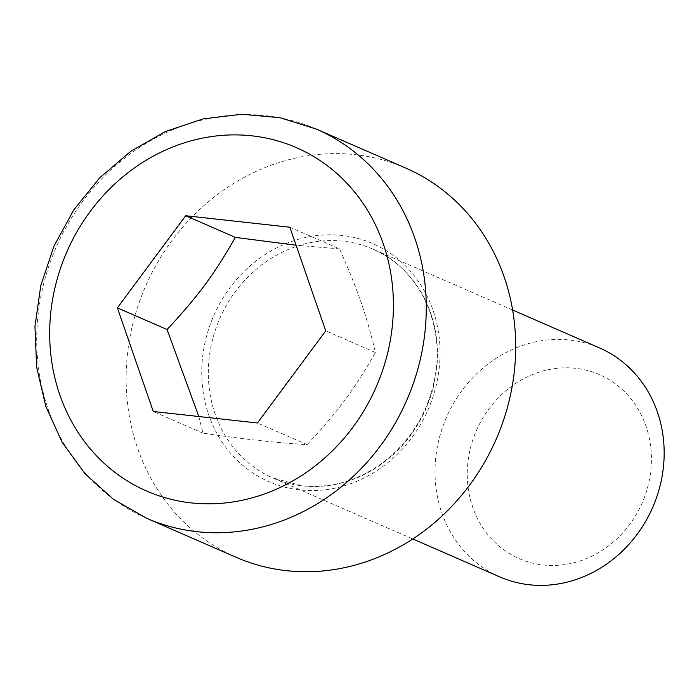 <?xml version="1.0" encoding="UTF-8"?>
<svg xmlns="http://www.w3.org/2000/svg" width="699" height="699" viewBox="0 0 699 699"><rect width="100%" height="100%" fill="white"/><g stroke="black" fill="none" stroke-linecap="round" stroke-linejoin="round"><path stroke-width="0.52" stroke-dasharray="3.5 2.62" d="M499.671 576.858A124.876 112.504 113.6 0 1 446.46 417.417A124.876 112.504 113.6 0 1 599.506 347.919M236.052 557.269A212.295 191.264 113.6 0 1 145.584 286.223A212.295 191.264 113.6 0 1 405.761 168.075M543.062 564.975A100.368 90.424 -66.4 0 0 645.972 426.128A100.368 90.424 -66.4 0 0 488.985 408.819A100.368 90.424 -66.4 0 0 543.062 564.975M198.822 416.517L202.946 433.153C247.56 439.636 272.068 442.336 307.114 444.643C338.01 411.493 354.078 389.824 375.407 352.506C366.468 314.961 358.028 290.583 339.522 248.879L289.849 227.219M375.407 352.506L325.734 330.845M307.114 444.643L257.442 422.982M202.946 433.153L153.273 411.493M339.522 248.879L296.088 245.227M299.845 489.92A129.874 117.013 113.6 0 1 229.875 287.848A129.874 117.013 113.6 0 1 433.013 310.251A129.874 117.013 113.6 0 1 299.845 489.92M302.641 485.892A124.876 112.504 -66.4 0 0 431.86 392.515A124.876 112.504 -66.4 0 0 372.812 249.071A124.876 112.504 -66.4 0 0 219.766 318.569A124.876 112.504 -66.4 0 0 272.986 478.011A124.876 112.504 -66.4 0 0 302.641 485.892M316.35 129.088A212.295 191.264 -66.4 0 0 56.173 247.236A212.295 191.264 -66.4 0 0 146.641 518.282M512.603 310.024L372.812 249.071C417.504 267.525 445.053 321.881 435.18 376.045C429.483 407.613 414.988 434.07 391.693 455.425C364.616 478.771 334.847 488.907 302.379 485.822L272.986 478.011L412.777 538.964"/><path stroke-width="1.05" d="M512.603 310.024L599.506 347.919A124.876 112.504 113.6 0 1 658.554 491.362A124.876 112.504 113.6 0 1 529.335 584.748A124.876 112.504 113.6 0 1 499.671 576.858L412.777 538.964M316.35 129.088L405.761 168.075A212.295 191.264 113.6 0 1 506.146 411.929A212.295 191.264 113.6 0 1 286.476 570.681A212.295 191.264 113.6 0 1 236.052 557.269L146.641 518.282A212.295 191.264 -66.4 0 0 197.066 531.694A212.295 191.264 -66.4 0 0 416.735 372.943A212.295 191.264 -66.4 0 0 316.35 129.088L279.923 117.685L241.653 114.252L203.042 118.917L165.584 131.447L130.704 151.351L99.721 177.834L73.797 209.875L53.902 246.258L40.787 285.594L34.95 326.398L36.628 367.115L45.785 406.206L62.08 442.179L84.946 473.642L113.5 499.348L146.641 518.282M257.442 422.982L153.273 411.493L117.388 307.866L185.681 215.729L289.849 227.219L325.734 330.845L257.442 422.982M117.388 307.866L167.061 329.526L198.822 416.517M296.088 245.227L235.353 237.389L185.681 215.729M235.353 237.389C214.025 274.707 197.957 296.376 167.061 329.526M191.177 502.887A187.315 168.765 113.6 0 1 90.258 211.43A187.315 168.765 113.6 0 1 383.244 243.741A187.315 168.765 113.6 0 1 191.177 502.887"/></g></svg>
